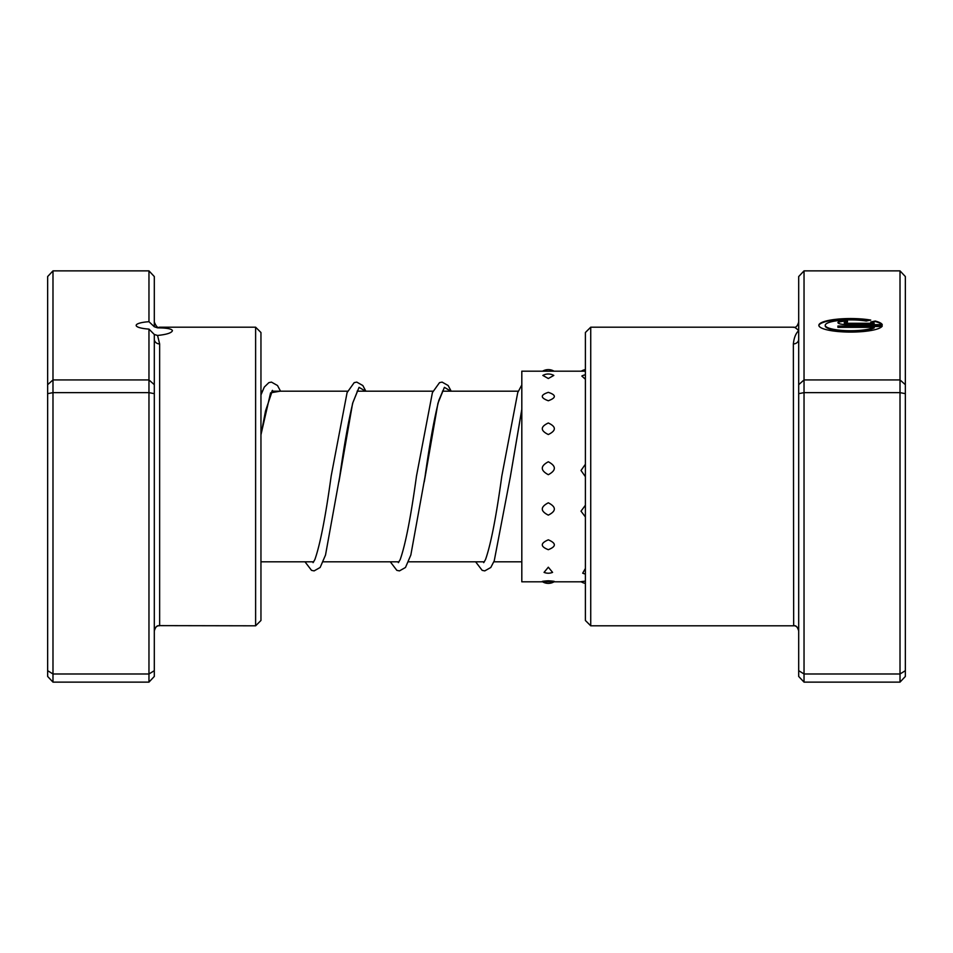 <?xml version="1.0" encoding="UTF-8"?>
<svg xmlns="http://www.w3.org/2000/svg" width="953" height="953" viewBox="0 0 953 953"><rect width="100%" height="100%" fill="white"/><g stroke="black" fill="none" stroke-linecap="round" stroke-linejoin="round"><path stroke-width="1.43" d="M874.211 327.344L874.211 327.868A25.421 5.42 180 0 1 845.787 331.156A25.421 5.42 180 0 1 825.215 325.831L825.215 325.318A25.421 5.42 0 0 0 845.787 330.631A25.421 5.42 0 0 0 874.211 327.344L837.925 327.344L837.925 325.997L882.264 325.997A31.783 6.766 180 0 1 849.052 332.073A31.783 6.766 180 0 1 818.853 325.318A31.783 6.766 180 0 1 837.02 319.195A31.783 6.766 180 0 1 870.744 320.077L866.229 321.03A25.421 5.42 0 0 0 839.462 320.446A25.421 5.42 0 0 0 825.215 325.318M847.455 324.639A9.53 2.037 180 0 1 837.925 322.602A9.53 2.037 180 0 1 847.455 320.577L847.455 321.923A3.181 0.679 0 0 0 844.287 322.602A3.181 0.679 0 0 0 847.455 323.281L874.211 323.281A25.421 5.42 0 0 0 870.72 321.995L875.247 321.03A31.783 6.766 180 0 1 882.264 324.639L847.455 324.639M874.211 323.281L847.455 323.806A3.181 0.679 180 0 1 844.287 323.127L844.287 322.602M798.697 384.678L804.034 379.937L900.013 379.937L900.013 270.866L804.034 270.866L804.034 682.134L798.697 676.451L798.697 339.197A5.337 4.729 0 0 1 793.361 343.926C793.992 337.827 795.767 333.383 798.697 330.62C795.767 327.82 793.992 326.736 793.361 327.367M590.729 625.811L585.392 620.486L585.392 332.514L590.729 327.189L590.729 625.811L793.67 625.811L793.361 343.926M804.034 682.134L900.013 682.134L900.013 379.937L905.35 384.678L905.35 676.451L900.013 682.134M798.697 670.686L804.034 673.985L900.013 673.985L905.35 670.686M798.697 393.66L804.034 392.636L900.013 392.636L905.35 393.66M798.697 339.197L798.697 276.549L804.034 270.866M900.013 270.866L905.35 276.549L905.35 384.678M793.67 625.811L793.67 625.811C795.838 625.168 797.506 626.883 798.697 630.969A5.337 5.325 0 0 0 793.361 625.633M847.455 321.923L847.455 321.101A9.53 2.037 0 0 0 838.009 322.864M881.918 324.639A31.783 6.766 0 0 0 875.247 321.554L875.247 321.03M875.247 321.554L871.745 322.293M869.374 320.363A31.783 6.766 0 0 0 836.782 319.743A31.783 6.766 0 0 0 818.877 325.581M881.918 326.51L837.925 326.51L837.925 327.344M548.32 580.782C540.28 581.342 540.28 581.687 548.32 581.806C556.349 581.687 556.349 581.342 548.32 580.782M585.392 581.116L581.032 581.675A11.198 11.198 0 0 0 585.392 583.379M548.32 567.214L544.056 572.372A11.198 11.198 0 0 0 552.585 572.372L548.32 567.214M585.392 568.476L582.7 573.194A11.198 11.198 0 0 0 585.392 573.98M548.32 539.827C540.28 543.258 540.28 546.545 548.32 549.69C556.349 546.534 556.349 543.246 548.32 539.827M585.392 541.84L585.392 551.096M548.32 502.803C540.28 506.984 540.28 511.094 548.32 515.132C556.349 511.082 556.349 506.972 548.32 502.803M585.392 505.245L581.008 511.165L585.392 516.955M548.32 461.776C540.28 466.077 540.28 470.377 548.32 474.701C556.349 470.365 556.349 466.053 548.32 461.776M585.392 464.29L581.008 470.472L585.392 476.667M548.32 422.989C540.28 426.741 540.28 430.589 548.32 434.532C556.349 430.589 556.349 426.741 548.32 422.989M585.392 425.181L585.392 436.355M548.32 392.35C540.28 394.995 540.28 397.794 548.32 400.76C556.349 397.782 556.349 394.983 548.32 392.35M585.392 393.899L585.392 402.142M542.841 375.434L548.32 378.52L553.8 375.434A11.198 11.198 0 0 0 542.841 375.434M585.392 374.803A11.198 11.198 0 0 0 581.83 376.03L585.392 379.258M584.928 371.182L521.815 371.182L521.815 581.818L542.602 581.818M159.33 625.811C157.162 625.168 155.494 626.883 154.303 630.969A5.337 5.325 180 0 1 159.639 625.633L255.618 625.811L255.618 327.189L159.33 327.189C157.805 328.237 156.137 326.522 154.303 322.031L154.303 326.748L148.966 321.709A18.131 3.86 0 0 0 136.172 325.402A18.131 3.86 0 0 0 148.966 329.095L154.303 334.479L154.303 384.678L148.966 379.937L148.966 329.095M159.639 327.367L157.555 327.856L154.303 326.748M157.555 327.856C166.799 327.915 171.754 328.833 172.433 330.62C171.754 332.883 166.787 334.503 157.555 335.456L159.639 343.926L159.639 625.633M255.618 327.189L260.955 332.514L260.955 620.486L255.618 625.811M154.303 384.678L154.303 676.451L148.966 682.134L52.987 682.134L52.987 673.985L47.65 670.686L47.65 276.549L52.987 270.866L52.987 673.985L148.966 673.985L148.966 392.636L52.987 392.636L47.65 393.66M148.966 321.709L148.966 270.866L52.987 270.866M154.303 393.66L148.966 392.636L148.966 379.937L52.987 379.937L47.65 384.678M148.966 682.134L148.966 673.985L154.303 670.686M148.966 270.866L154.303 276.549L154.303 322.031M52.987 682.134L47.65 676.451L47.65 670.686M154.303 334.479L157.555 335.456M154.303 339.197A5.337 4.729 180 0 0 159.639 343.926M260.955 434.759L270.581 392.827L280.206 391.183M338.934 481.801L352.61 403.298L359.067 387.347L365.523 391.183M424.24 481.968L437.939 403.298L444.396 387.347L450.852 391.183M521.815 409.528L510.331 476.834L521.815 409.254M521.815 561.817L493.845 561.817M484.35 561.817L408.515 561.817M399.021 561.817L323.198 561.817M313.704 561.817L260.955 561.817M518.289 391.183L442.466 391.183M432.96 391.183L357.137 391.183M347.642 391.183L271.819 391.183M262.313 391.183L260.955 391.183M590.729 327.189L793.67 327.189C795.838 327.832 797.506 326.117 798.697 322.031M272.463 390.361L265.53 410.969L260.955 434.842M365.857 391.183L362.819 385.524L356.767 382.105L354.182 382.641L347.095 392.565L331.167 476.024C325.581 516.764 320.137 544.616 314.871 559.578L313.06 562.639M357.78 390.361L352.908 402.559C348.536 420.499 344.14 445.23 339.709 476.738L325.521 555.015L320.148 567.476L314.109 570.895L311.524 570.359L304.984 561.817M451.186 391.183L448.136 385.512L442.097 382.105L439.512 382.641L432.424 392.565L416.485 476.035C410.898 516.776 405.466 544.628 400.189 559.59L398.378 562.639M443.109 390.361L438.868 400.296C434.294 417.962 429.684 443.455 425.026 476.762L410.838 555.015L405.478 567.488L399.438 570.895L396.841 570.359L390.301 561.817M521.815 384.917L517.741 392.576L501.802 476.119C496.215 516.824 490.783 544.651 485.506 559.59L483.707 562.639M260.955 394.899L264.315 387.061L268.853 382.641L271.45 382.105L277.49 385.512L280.539 391.183M475.618 561.817L482.17 570.359L484.755 570.895L490.795 567.488L494.238 560.829L510.331 476.834M542.174 581.544A11.198 11.198 0 0 0 554.467 581.544M554.038 371.182A11.198 11.198 0 0 0 542.602 371.182M585.392 369.621A11.198 11.198 0 0 0 581.247 371.182M581.247 581.818L554.038 581.818"/></g></svg>
